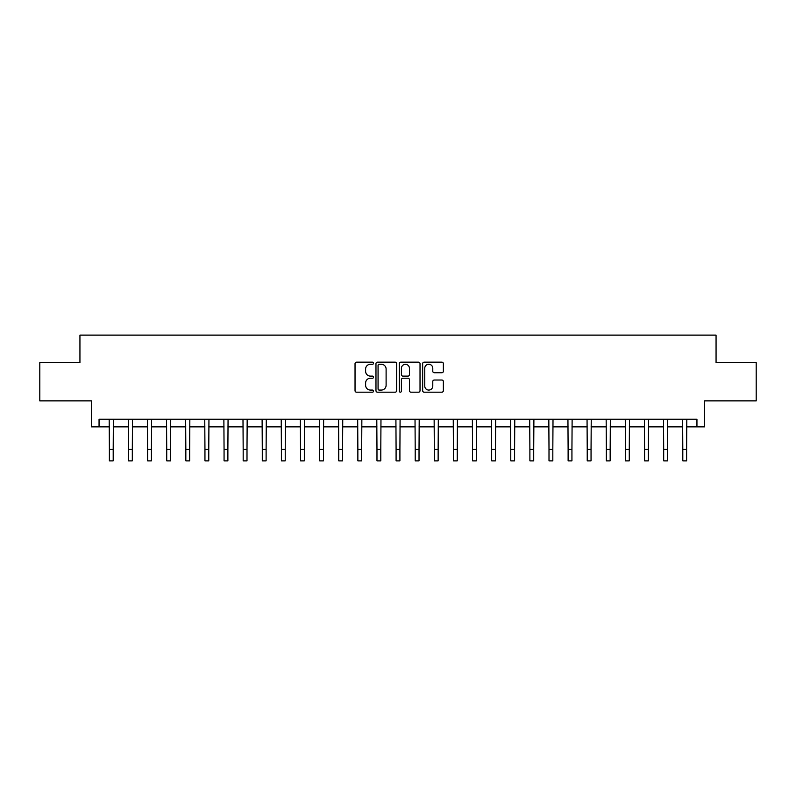 <?xml version="1.0" encoding="UTF-8"?>
<svg xmlns="http://www.w3.org/2000/svg" width="796" height="796" viewBox="0 0 796 796"><rect width="100%" height="100%" fill="white"/><g stroke="black" fill="none" stroke-linecap="round" stroke-linejoin="round"><path stroke-width="1.19" d="M373.533 363.205A1.055 1.055 0 0 0 372.488 362.16L356.538 362.16A1.502 1.502 0 0 0 355.036 363.653L355.036 390.677A1.502 1.502 0 0 0 356.538 392.179L372.488 392.179A1.055 1.055 0 0 0 373.533 391.125A1.055 1.055 0 0 0 372.488 390.07L370.419 390.07A4.806 4.806 0 0 1 365.613 385.274L365.613 383.015A4.806 4.806 0 0 1 370.419 378.219L372.488 378.219A1.055 1.055 0 0 0 373.533 377.165A1.055 1.055 0 0 0 372.488 376.11L370.419 376.11A4.806 4.806 0 0 1 365.613 371.314L365.613 369.055A4.806 4.806 0 0 1 370.419 364.26L372.488 364.26A1.055 1.055 0 0 0 373.533 363.205M441.87 372.737A1.502 1.502 0 0 0 443.362 371.235L443.362 363.653A1.502 1.502 0 0 0 441.87 362.16L424.159 362.16A1.502 1.502 0 0 0 422.656 363.653L422.656 390.677A1.502 1.502 0 0 0 424.159 392.179L441.87 392.179A1.502 1.502 0 0 0 443.362 390.677L443.362 381.523A1.502 1.502 0 0 0 441.87 380.02L434.288 380.02A1.502 1.502 0 0 0 432.785 381.523L432.785 386.06A4.02 4.02 0 0 1 428.765 390.07A4.02 4.02 0 0 1 424.756 386.06L424.756 368.269A4.02 4.02 0 0 1 428.765 364.26A4.02 4.02 0 0 1 432.785 368.269L432.785 371.235A1.502 1.502 0 0 0 434.288 372.737L441.87 372.737M99.052 426.865L99.052 419.213L696.948 419.213L696.948 426.865L704.589 426.865L704.589 400.866L756.2 400.866L756.2 362.638L716.062 362.638L716.062 335.116L79.938 335.116L79.938 362.638L39.8 362.638L39.8 400.866L91.411 400.866L91.411 426.865L109.38 426.865M396.687 363.653A1.502 1.502 0 0 0 395.184 362.16L377.473 362.16A1.502 1.502 0 0 0 375.971 363.653L375.971 390.677A1.502 1.502 0 0 0 377.473 392.179L395.184 392.179A1.502 1.502 0 0 0 396.687 390.677L396.687 363.653M400.816 362.16L418.527 362.16A1.502 1.502 0 0 1 420.029 363.653L420.029 390.677A1.502 1.502 0 0 1 418.527 392.179L410.945 392.179A1.502 1.502 0 0 1 409.442 390.677L409.442 379.722A1.502 1.502 0 0 0 407.94 378.219L402.915 378.219A1.502 1.502 0 0 0 401.413 379.722L401.413 391.125A1.055 1.055 0 0 1 400.368 392.179A1.055 1.055 0 0 1 399.313 391.125L399.313 363.653A1.502 1.502 0 0 1 400.816 362.16M113.201 426.865L128.494 426.865M132.315 426.865L147.608 426.865M151.429 426.865L166.722 426.865M170.543 426.865L185.836 426.865M189.657 426.865L204.95 426.865M208.771 426.865L224.064 426.865M227.885 426.865L243.178 426.865M246.999 426.865L262.292 426.865M266.113 426.865L281.406 426.865M285.227 426.865L300.52 426.865M304.341 426.865L319.634 426.865M323.455 426.865L338.748 426.865M342.569 426.865L357.862 426.865M361.683 426.865L376.976 426.865M380.796 426.865L396.09 426.865M399.91 426.865L415.204 426.865M419.024 426.865L434.317 426.865M438.138 426.865L453.431 426.865M457.252 426.865L472.545 426.865M476.366 426.865L491.659 426.865M495.48 426.865L510.773 426.865M514.594 426.865L529.887 426.865M533.708 426.865L549.001 426.865M552.822 426.865L568.115 426.865M571.936 426.865L587.229 426.865M591.05 426.865L606.343 426.865M610.164 426.865L625.457 426.865M629.278 426.865L644.571 426.865M648.392 426.865L663.685 426.865M667.506 426.865L682.799 426.865M686.62 426.865L696.948 426.865M379.125 364.26A1.055 1.055 0 0 0 378.07 365.304L378.07 389.025A1.055 1.055 0 0 0 379.125 390.07L381.304 390.07A4.806 4.806 0 0 0 386.11 385.274L386.11 369.055A4.806 4.806 0 0 0 381.304 364.26L379.125 364.26M409.442 368.349A4.02 4.02 0 0 0 405.433 364.329A4.02 4.02 0 0 0 401.413 368.349L401.413 374.618A1.502 1.502 0 0 0 402.915 376.11L407.94 376.11A1.502 1.502 0 0 0 409.442 374.618L409.442 368.349M109.191 419.213L109.38 449.422L113.201 449.422L113.38 419.213M109.38 449.422L109.38 460.884L113.201 460.884L113.201 449.422M128.305 419.213L128.494 449.422L132.315 449.422L132.494 419.213M128.494 449.422L128.494 460.884L132.315 460.884L132.315 449.422M147.419 419.213L147.608 449.422L151.429 449.422L151.608 419.213M147.608 449.422L147.608 460.884L151.429 460.884L151.429 449.422M166.533 419.213L166.722 449.422L170.543 449.422L170.722 419.213M166.722 449.422L166.722 460.884L170.543 460.884L170.543 449.422M185.647 419.213L185.836 449.422L189.657 449.422L189.836 419.213M185.836 449.422L185.836 460.884L189.657 460.884L189.657 449.422M204.761 419.213L204.95 449.422L208.771 449.422L208.95 419.213M204.95 449.422L204.95 460.884L208.771 460.884L208.771 449.422M223.875 419.213L224.064 449.422L227.885 449.422L228.064 419.213M224.064 449.422L224.064 460.884L227.885 460.884L227.885 449.422M242.989 419.213L243.178 449.422L246.999 449.422L247.178 419.213M243.178 449.422L243.178 460.884L246.999 460.884L246.999 449.422M262.103 419.213L262.292 449.422L266.113 449.422L266.292 419.213M262.292 449.422L262.292 460.884L266.113 460.884L266.113 449.422M281.227 419.213L281.406 449.422L285.227 449.422L285.406 419.213M281.406 449.422L281.406 460.884L285.227 460.884L285.227 449.422M300.341 419.213L300.52 449.422L304.341 449.422L304.52 419.213M300.52 449.422L300.52 460.884L304.341 460.884L304.341 449.422M319.455 419.213L319.634 449.422L323.455 449.422L323.634 419.213M319.634 449.422L319.634 460.884L323.455 460.884L323.455 449.422M338.569 419.213L338.748 449.422L342.569 449.422L342.748 419.213M338.748 449.422L338.748 460.884L342.569 460.884L342.569 449.422M357.683 419.213L357.862 449.422L361.683 449.422L361.862 419.213M357.862 449.422L357.862 460.884L361.683 460.884L361.683 449.422M376.797 419.213L376.976 449.422L380.796 449.422L380.976 419.213M376.976 449.422L376.976 460.884L380.796 460.884L380.796 449.422M395.91 419.213L396.09 449.422L399.91 449.422L400.09 419.213M396.09 449.422L396.09 460.884L399.91 460.884L399.91 449.422M415.024 419.213L415.204 449.422L419.024 449.422L419.203 419.213M415.204 449.422L415.204 460.884L419.024 460.884L419.024 449.422M434.138 419.213L434.317 449.422L438.138 449.422L438.317 419.213M434.317 449.422L434.317 460.884L438.138 460.884L438.138 449.422M453.252 419.213L453.431 449.422L457.252 449.422L457.431 419.213M453.431 449.422L453.431 460.884L457.252 460.884L457.252 449.422M472.366 419.213L472.545 449.422L476.366 449.422L476.545 419.213M472.545 449.422L472.545 460.884L476.366 460.884L476.366 449.422M491.48 419.213L491.659 449.422L495.48 449.422L495.659 419.213M491.659 449.422L491.659 460.884L495.48 460.884L495.48 449.422M510.594 419.213L510.773 449.422L514.594 449.422L514.773 419.213M510.773 449.422L510.773 460.884L514.594 460.884L514.594 449.422M529.708 419.213L529.887 449.422L533.708 449.422L533.897 419.213M529.887 449.422L529.887 460.884L533.708 460.884L533.708 449.422M548.822 419.213L549.001 449.422L552.822 449.422L553.011 419.213M549.001 449.422L549.001 460.884L552.822 460.884L552.822 449.422M567.936 419.213L568.115 449.422L571.936 449.422L572.125 419.213M568.115 449.422L568.115 460.884L571.936 460.884L571.936 449.422M587.05 419.213L587.229 449.422L591.05 449.422L591.239 419.213M587.229 449.422L587.229 460.884L591.05 460.884L591.05 449.422M606.164 419.213L606.343 449.422L610.164 449.422L610.353 419.213M606.343 449.422L606.343 460.884L610.164 460.884L610.164 449.422M625.278 419.213L625.457 449.422L629.278 449.422L629.467 419.213M625.457 449.422L625.457 460.884L629.278 460.884L629.278 449.422M644.392 419.213L644.571 449.422L648.392 449.422L648.581 419.213M644.571 449.422L644.571 460.884L648.392 460.884L648.392 449.422M663.506 419.213L663.685 449.422L667.506 449.422L667.695 419.213M663.685 449.422L663.685 460.884L667.506 460.884L667.506 449.422M682.62 419.213L682.799 449.422L686.62 449.422L686.809 419.213M682.799 449.422L682.799 460.884L686.62 460.884L686.62 449.422"/></g></svg>
